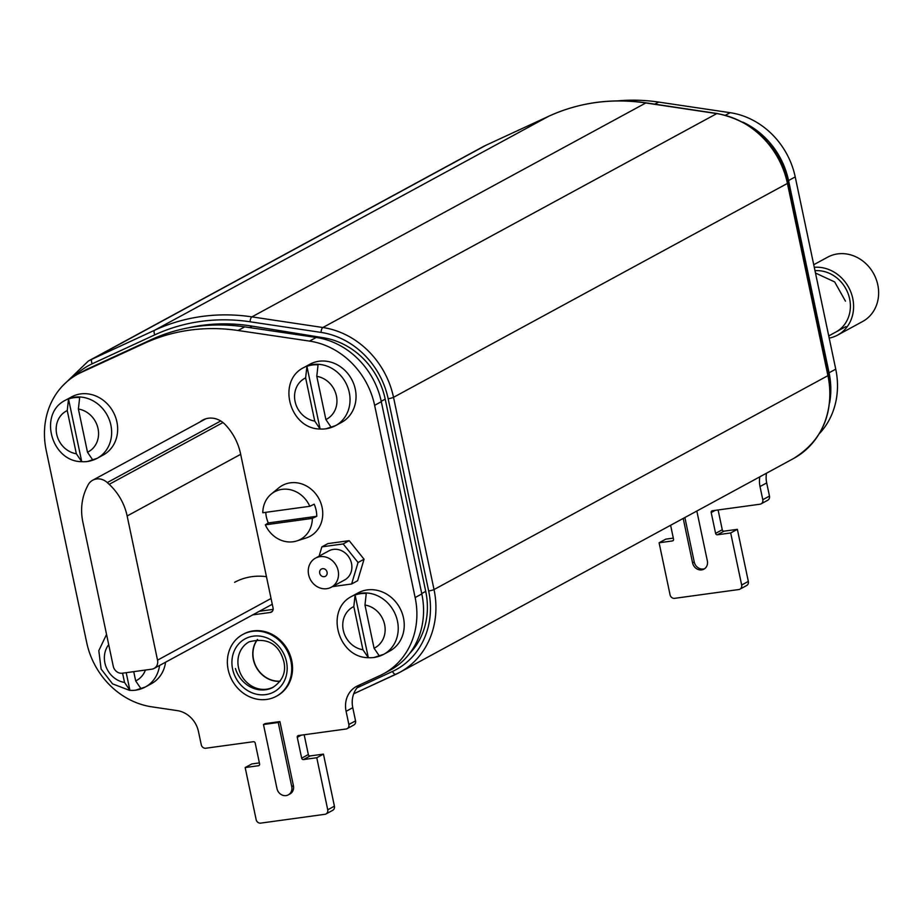 <?xml version="1.0" encoding="UTF-8"?>
<svg xmlns="http://www.w3.org/2000/svg" width="924" height="924" viewBox="0 0 924 924"><rect width="100%" height="100%" fill="white"/><g stroke="black" fill="none" stroke-linecap="round" stroke-linejoin="round"><path stroke-width="1.39" d="M266.459 576.668A63.479 56.399 -118.5 0 0 234.592 582.328M829.024 379.279A72.811 64.692 -118.5 0 0 827.962 372.938L787.456 180.7A72.811 64.692 -118.5 0 0 768.733 143.59M409.609 653.522A72.811 64.692 -118.5 0 0 425.721 591.372L385.204 399.145A72.811 64.692 -118.5 0 0 323.874 337.838L252.217 326.137A198.579 176.415 -118.5 0 0 188.092 327.881M326.022 813.94A4.135 3.673 61.5 0 1 324.89 814.31L260.683 823.122A4.135 3.673 61.5 0 1 256.144 819.623L245.172 767.555L258.454 765.73A1.652 1.467 -118.5 0 0 259.598 763.929L255.209 743.104A1.652 1.467 -118.5 0 0 253.395 741.706L205.786 748.232A4.135 3.673 61.5 0 1 201.259 744.732L198.475 731.565A24.821 22.049 -118.5 0 0 177.258 710.614L151.802 706.837A76.126 67.625 61.5 0 1 86.706 642.596L46.2 450.358A76.126 67.625 61.5 0 1 77.778 374.162A76.126 67.625 61.5 0 1 81.324 372.372L144.456 343.312A200.242 177.893 61.5 0 1 238.046 330.492L309.54 341.095A76.126 67.625 61.5 0 1 374.636 405.336L415.142 597.562A76.126 67.625 61.5 0 1 383.564 673.769A76.126 67.625 61.5 0 1 380.018 675.548L357.542 685.897A24.821 22.049 -118.5 0 0 356.387 686.474A24.821 22.049 -118.5 0 0 346.096 711.318L348.868 724.497A4.135 3.673 61.5 0 1 346.015 729.013L298.417 735.539A1.652 1.467 -118.5 0 0 297.274 737.34L301.663 758.165A1.652 1.467 -118.5 0 0 303.476 759.563L316.77 757.738L327.731 809.805A4.135 3.673 61.5 0 1 326.022 813.94L332.698 810.325A4.135 3.673 -118.5 0 0 334.407 806.178L323.446 754.111L310.152 755.936A1.652 1.467 61.5 0 1 308.339 754.538L304.169 734.742M347.147 728.643L353.823 725.017A4.135 3.673 -118.5 0 0 355.544 720.87L352.772 707.692A24.821 22.049 61.5 0 1 360.429 684.569M383.564 673.769L390.24 670.143A76.126 67.625 -118.5 0 0 421.818 593.936L381.312 401.709A76.126 67.625 -118.5 0 0 316.216 337.468L244.721 326.865A200.242 177.893 -118.5 0 0 151.132 339.697L87.999 368.757A76.126 67.625 -118.5 0 0 84.454 370.536L77.778 374.162M245.172 767.555L251.848 763.929L259.378 762.901M273.123 609.378L259.367 611.272M316.77 757.738L323.446 754.111M263.479 724.52L265.153 723.608L279.914 721.586L293.416 785.666A8.27 7.346 -118.5 0 1 289.986 793.947L288.311 794.859A8.27 7.346 61.5 0 1 276.981 788.599L263.479 724.52L278.24 722.499L279.914 721.586M235.435 668.537A28.136 24.994 -118.5 0 0 273.296 687.248M199.965 421.979A20.686 18.376 -118.5 0 1 202.737 420.085A20.686 18.376 -118.5 0 1 225.144 424.532A53.788 47.782 -118.5 0 1 240.529 453.649L273.054 607.98A4.135 3.673 -118.5 0 1 270.212 612.485L252.691 614.887M278.24 722.499L291.741 786.567A8.27 7.346 61.5 0 1 288.311 794.859M739.951 589.166L746.627 585.539A4.135 3.673 -118.5 0 0 748.336 581.392L737.364 529.337L730.688 532.963L741.66 585.019A4.135 3.673 61.5 0 1 738.819 589.535L674.601 598.336A4.135 3.673 61.5 0 1 670.073 594.837L659.101 542.769L672.383 540.956A1.652 1.467 -118.5 0 0 673.527 539.142L670.605 525.282M742.734 122.095A76.126 67.625 61.5 0 1 788.553 180.55L829.071 372.776A76.126 67.625 61.5 0 1 829.648 402.795M759.817 476.83A24.821 22.049 -118.5 0 0 760.013 486.544L762.797 499.711A4.135 3.673 61.5 0 1 759.944 504.227L712.346 510.753A1.652 1.467 -118.5 0 0 711.203 512.554L715.592 533.379A1.652 1.467 -118.5 0 0 717.405 534.777L730.688 532.963M696.835 511.03L707.345 560.88A8.27 7.346 -118.5 0 1 703.903 569.161A8.27 7.346 -118.5 0 1 692.584 562.901L683.206 518.433M737.364 529.337L724.081 531.15A1.652 1.467 61.5 0 1 722.268 529.752L718.098 509.967M761.076 503.857L767.752 500.231A4.135 3.673 -118.5 0 0 769.473 496.084L766.689 482.917A24.821 22.049 61.5 0 1 766.493 473.204M819.357 433.645A76.126 67.625 -118.5 0 0 835.746 369.161L795.229 176.923A76.126 67.625 -118.5 0 0 730.133 112.682L658.65 102.079A200.242 177.893 -118.5 0 0 617.763 100.878M673.307 538.115L665.777 539.142L659.101 542.769M704.712 568.653A8.27 7.346 61.5 0 1 694.247 562L684.88 517.521M157.53 660.152A8.27 7.346 61.5 0 1 154.1 668.433A8.27 7.346 61.5 0 1 151.836 669.172L122.315 673.215A8.27 7.346 61.5 0 1 113.248 666.216L82.86 522.048A53.788 47.782 61.5 0 1 86.856 487.398L87.93 485.239A14.068 12.497 61.5 0 1 92.723 480.214A14.068 12.497 61.5 0 1 107.276 482.582L109.182 484.338A53.788 47.782 61.5 0 1 127.142 515.973L157.53 660.152L271.055 598.498M290.91 661.087A35.17 31.243 61.5 0 1 276.322 696.292A35.17 31.243 61.5 0 1 228.17 669.681A35.17 31.243 61.5 0 1 242.758 634.488A35.17 31.243 61.5 0 1 290.91 661.087M276.738 696.061A35.17 31.243 -118.5 0 0 277.154 695.83A35.17 31.243 -118.5 0 0 291.741 660.637A35.17 31.243 -118.5 0 0 243.601 634.026A35.17 31.243 -118.5 0 0 243.185 634.257M325.814 428.817A32.964 29.279 61.5 0 1 325.537 428.852A32.964 29.279 61.5 0 1 320.12 429.002L306.918 366.343A32.964 29.279 61.5 0 1 312.37 365.003A32.964 29.279 61.5 0 1 318.064 364.818L316.782 376.357L325.883 419.554L331.266 427.477A32.964 29.279 61.5 0 1 325.814 428.817L335.562 425.629L341.568 422.372A33.102 29.406 -118.5 0 0 353.823 384.13A33.102 29.406 -118.5 0 0 319.023 361.249A33.102 29.406 -118.5 0 0 309.979 364.195L303.973 367.463A33.102 29.406 61.5 0 1 313.017 364.506A33.102 29.406 61.5 0 1 347.805 387.387A33.102 29.406 61.5 0 1 335.562 425.629A33.102 29.406 61.5 0 1 330.792 427.639M306.918 366.343L305.636 377.893L314.738 421.078L320.12 429.002M374.024 657.484L383.749 654.308L389.755 651.039A33.102 29.406 -118.5 0 0 402.009 612.797A33.102 29.406 -118.5 0 0 367.209 589.916A33.102 29.406 -118.5 0 0 358.166 592.873L352.159 596.142A33.102 29.406 61.5 0 1 361.203 593.185A33.102 29.406 61.5 0 1 396.003 616.065A33.102 29.406 61.5 0 1 383.749 654.308A33.102 29.406 61.5 0 1 378.979 656.317M379.452 656.144A32.964 29.279 61.5 0 1 374.012 657.484A32.964 29.279 61.5 0 1 373.735 657.518A32.964 29.279 61.5 0 1 368.318 657.669L355.105 595.021A32.964 29.279 61.5 0 1 360.556 593.682A32.964 29.279 61.5 0 1 366.251 593.497L364.968 605.035L374.07 648.232L379.452 656.144M355.105 595.021L353.823 606.56L362.924 649.757L368.318 657.669M87.434 461.492A32.964 29.279 61.5 0 1 87.156 461.538A32.964 29.279 61.5 0 1 81.739 461.688L68.526 399.029A32.964 29.279 61.5 0 1 73.978 397.69A32.964 29.279 61.5 0 1 79.672 397.505L78.39 409.043L87.491 452.24L92.874 460.152A32.964 29.279 61.5 0 1 87.434 461.492L97.17 458.316L103.176 455.047A33.102 29.406 -118.5 0 0 115.431 416.805A33.102 29.406 -118.5 0 0 80.631 393.924A33.102 29.406 -118.5 0 0 71.587 396.881L65.581 400.15A33.102 29.406 61.5 0 1 74.625 397.193A33.102 29.406 61.5 0 1 109.425 420.074A33.102 29.406 61.5 0 1 97.17 458.316A33.102 29.406 61.5 0 1 92.4 460.325M68.526 399.029L67.244 410.568L76.346 453.765L81.739 461.688M159.563 665.465A33.102 29.406 61.5 0 1 145.357 686.994L151.363 683.725A33.102 29.406 -118.5 0 0 165.569 662.196M133.726 671.656L135.678 680.907L141.072 688.83A32.964 29.279 61.5 0 1 135.62 690.17A32.964 29.279 61.5 0 1 135.343 690.205A32.964 29.279 61.5 0 1 129.926 690.355L126.195 672.684M122.58 673.18L124.532 682.443L129.926 690.355M268.283 522.938L265.35 524.832L312.347 518.387A27.073 24.059 61.5 0 1 296.731 540.956L306.04 538.011A28.956 25.733 -118.5 0 0 322.083 507.311A28.956 25.733 -118.5 0 0 278.805 487.849L271.252 494.051A27.073 24.059 61.5 0 1 309.794 506.294L314.195 504.204A27.87 24.763 61.5 0 1 316.112 510.163A27.87 24.763 61.5 0 1 316.747 516.297L268.283 522.938A27.87 24.763 61.5 0 1 266.378 516.978A27.87 24.763 61.5 0 1 265.777 512.335M309.794 506.294L262.797 512.739A27.073 24.059 61.5 0 1 271.252 494.051M312.347 518.387L316.747 516.297M296.731 540.956A27.073 24.059 61.5 0 1 265.35 524.832M845.46 301.155L834.672 281.935L815.488 273.03M814.287 267.313A36.614 32.525 61.5 0 1 852.76 298.464A36.614 32.525 61.5 0 1 837.583 335.112A36.614 32.525 61.5 0 1 829.198 338.115M837.583 335.112L862.612 321.517A36.614 32.525 -118.5 0 0 877.8 284.869A36.614 32.525 -118.5 0 0 837.675 253.904A36.614 32.525 -118.5 0 0 827.673 257.161L813.744 264.726M835.897 332.028A33.102 29.406 -118.5 0 0 849.63 298.891A33.102 29.406 -118.5 0 0 815.003 270.72M319.08 556.19L321.875 546.858L327.881 543.601L349.191 540.679L343.174 543.936L358.05 562.508L351.617 583.991L332.386 586.625M351.617 583.991L357.623 580.722L364.056 559.239L349.191 540.679M321.875 546.858L343.174 543.936M331.289 587.214L344.64 579.972A16.551 14.703 -118.5 0 0 351.513 563.397A16.551 14.703 -118.5 0 0 328.852 550.877L315.5 558.131A16.551 14.703 61.5 0 1 338.149 570.651A16.551 14.703 61.5 0 1 331.289 587.214A16.551 14.703 61.5 0 1 308.628 574.705A16.551 14.703 61.5 0 1 315.5 558.131M364.056 559.239L358.05 562.508M324.243 576.68A4.135 3.673 -118.5 0 0 322.545 568.676A4.135 3.673 -118.5 0 0 324.243 576.68M74.567 376.022A78.609 69.831 61.5 0 1 92.215 363.779L154.839 334.834A202.714 180.099 61.5 0 1 250.081 321.783L321.044 332.409A78.609 69.831 61.5 0 1 388.161 398.741L428.667 590.967A78.609 69.831 61.5 0 1 392.492 671.448L357.114 687.803M321.044 332.409A4.135 1.582 -81.5 0 1 322.869 327.512A82.744 73.504 61.5 0 1 393.52 397.32A4.135 0.601 168.1 0 1 388.161 398.741M646.673 103.107A4.135 1.582 98.5 0 0 646.257 102.876A4.135 1.582 98.5 0 0 645.807 102.968L251.905 316.874L322.869 327.512L716.77 113.606L645.807 102.968A206.861 183.772 -118.5 0 0 548.625 116.297L486.001 145.241A82.744 73.504 -118.5 0 0 482.236 147.135L486.047 145.218A4.135 1.894 65.2 0 0 486.001 145.241L92.1 359.147L154.724 330.203A206.861 183.772 61.5 0 1 251.905 316.874A4.135 1.582 98.5 0 0 250.081 321.783M154.839 334.834A4.135 1.894 -114.8 0 1 154.724 330.203L548.625 116.297A4.135 1.894 -114.8 0 1 548.671 116.274C579.244 102.345 611.769 97.886 646.257 102.876L717.22 113.513C753.972 121.367 777.488 144.548 787.779 183.067A4.135 0.601 168.1 0 1 787.421 183.414L393.52 397.32L434.026 589.558A82.744 73.504 61.5 0 1 399.711 672.383A82.744 73.504 61.5 0 1 395.946 674.277A4.135 1.894 -114.8 0 1 395.899 674.301A4.135 1.894 -114.8 0 1 392.492 671.448M62.589 385.874L88.334 361.041A82.744 73.504 61.5 0 1 92.1 359.147A4.135 1.894 65.2 0 0 92.215 363.779M395.842 674.324L353.696 693.809L399.711 672.383L793.612 458.477A82.744 73.504 -118.5 0 0 827.927 375.652L787.421 183.414A82.744 73.504 -118.5 0 0 716.77 113.606A4.135 1.582 -81.5 0 1 717.22 113.513M428.667 590.967A4.135 0.601 -11.9 0 0 434.026 589.558L827.927 375.652A4.135 0.601 -11.9 0 0 828.285 375.306C834.303 412.543 822.741 440.274 793.612 458.477M486.105 145.195A4.135 1.894 65.2 0 0 486.047 145.218L548.671 116.274M421.737 593.531L425.721 591.372M385.204 399.145L381.219 401.305M322.349 338.669L323.874 337.838M252.217 326.137L249.561 327.581M327.731 809.805L334.407 806.178M258.454 765.73L259.286 765.291M87.999 368.757L81.324 372.372M144.456 343.312L151.132 339.697M244.721 326.865L238.046 330.492M309.54 341.095L316.216 337.468M381.312 401.709L374.636 405.336M415.142 597.562L421.818 593.936M352.772 707.692L346.096 711.318M348.868 724.497L355.544 720.87M301.339 735.134L297.274 737.34M301.663 758.165L308.339 754.538M310.152 755.936L303.476 759.563M291.741 786.567L293.416 785.666M270.212 612.485L272.268 611.376M741.66 585.019L748.336 581.392M724.081 531.15L717.405 534.777M715.592 533.379L722.268 529.752M715.268 510.348L711.203 512.554M762.797 499.711L769.473 496.084M766.689 482.917L760.013 486.544M829.071 372.776L835.746 369.161M795.229 176.923L788.553 180.55M725.467 115.223L730.133 112.682M658.65 102.079L654.816 104.158M672.383 540.956L673.203 540.505M692.584 562.901L694.247 562M240.679 454.319L127.142 515.973M109.182 484.338L222.961 422.545M220.732 420.974L107.276 482.582M286.486 661.688A30.203 26.831 -118.5 0 0 253.384 636.151A30.203 26.831 -118.5 0 0 232.605 669.08A30.203 26.831 -118.5 0 0 265.708 694.617A30.203 26.831 -118.5 0 0 286.486 661.688M257.553 639.5A25.549 22.707 -118.5 0 0 253.534 659.389A25.549 22.707 -118.5 0 0 280.168 681.15M280.053 681.3A25.653 22.788 61.5 0 1 253.338 659.459A25.653 22.788 61.5 0 1 257.369 639.512M238.496 667.521A25.653 22.788 -118.5 0 0 273.62 686.925C282.779 680.399 286.197 671.967 283.864 661.63C278.933 643.82 267.359 637.225 249.133 641.845A25.653 22.788 -118.5 0 0 238.496 667.521M316.782 376.357A23.169 20.582 61.5 0 1 336.417 395.888A23.169 20.582 61.5 0 1 325.883 419.554M314.738 421.078A23.169 20.582 61.5 0 1 295.091 401.559A23.169 20.582 61.5 0 1 305.636 377.893M364.968 605.035A23.169 20.582 61.5 0 1 384.615 624.566A23.169 20.582 61.5 0 1 374.07 648.232M362.924 649.757A23.169 20.582 61.5 0 1 343.278 630.226A23.169 20.582 61.5 0 1 353.823 606.56M78.39 409.043A23.169 20.582 61.5 0 1 98.036 428.574A23.169 20.582 61.5 0 1 87.491 452.24M76.346 453.765A23.169 20.582 61.5 0 1 56.699 434.234A23.169 20.582 61.5 0 1 67.244 410.568M135.632 690.17L145.357 686.994A33.102 29.406 61.5 0 1 140.587 688.992M145.415 670.05A23.169 20.582 61.5 0 1 135.678 680.907M124.532 682.443A23.169 20.582 61.5 0 1 106.341 667.544A23.169 20.582 61.5 0 1 108.697 644.663M787.779 183.067L828.285 375.306M88.334 361.041L482.236 147.135M154.1 668.433L272.268 604.261M92.723 480.214L205.833 418.791M276.322 696.292L277.154 695.83M242.758 634.488L243.601 634.026M303.973 367.463C276.588 380.619 289.385 428.563 319.773 429.013M352.159 596.142C324.774 609.297 337.583 657.23 367.96 657.68M65.581 400.15C38.196 413.305 51.005 461.238 81.381 461.688M106.537 634.418L98.81 650.646L101.12 669.068L112.555 683.875L129.568 690.367M845.91 326.588L828.736 335.909"/></g></svg>
